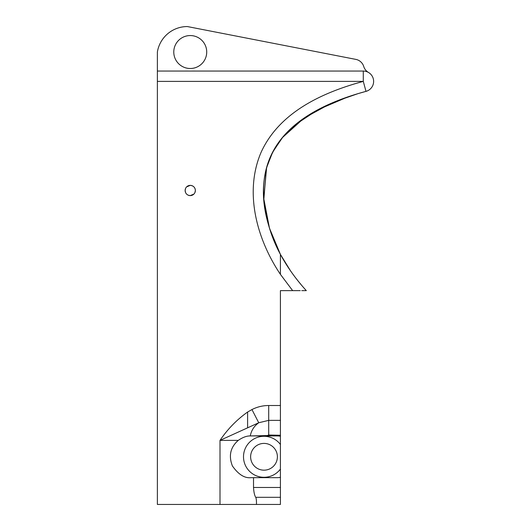 <?xml version="1.0" encoding="UTF-8"?>
<svg xmlns="http://www.w3.org/2000/svg" width="531" height="531" viewBox="0 0 531 531"><rect width="100%" height="100%" fill="white"/><g stroke="black" fill="none" stroke-linecap="round" stroke-linejoin="round"><path stroke-width="0.8" d="M363.098 92.162L365.992 91.365A10.335 10.335 0 0 0 363.29 71.054L157.375 71.054L157.375 52.025A30.36 30.36 0 0 1 187.337 26.55L355.836 59.386A10.335 10.335 0 0 1 363.742 66.508A10.335 10.335 0 0 0 368.461 72.442M264.013 443.405A13.388 13.388 0 0 1 277.394 456.793A13.388 13.388 0 0 1 264.013 470.174A13.388 13.388 0 0 1 250.625 456.793A13.388 13.388 0 0 1 264.013 443.405M256.46 504.45C256.553 500.906 256.314 498.529 255.75 497.315C254.581 495.649 253.838 492.363 253.519 487.471L280.414 487.471L280.414 504.45L157.375 504.45L157.375 71.054L363.29 71.054A10.335 10.335 0 0 1 365.992 91.365C266.084 118.406 257.236 172.635 266.204 215.5C269.224 229.545 273.956 242.514 280.414 254.395C287.51 267.405 296.139 279.485 306.314 290.63C296.139 279.485 287.51 267.405 280.414 254.395C286.096 264.883 292.813 274.746 300.559 283.979M194.95 192.521L195.368 190.49C195.116 187.37 193.39 185.664 190.184 185.372L186.58 186.925M188.166 195.169L190.184 195.607L193.881 194.1M185.538 188.498L185.133 190.49A5.118 5.118 0 0 1 190.251 185.372A5.118 5.118 0 0 1 195.368 190.49A5.118 5.118 0 0 1 190.251 195.607A5.118 5.118 0 0 1 185.133 190.49L185.531 192.481M190.251 35.557A16.474 16.474 0 0 1 206.718 52.025A16.474 16.474 0 0 1 190.251 68.499A16.474 16.474 0 0 1 173.776 52.025A16.474 16.474 0 0 1 190.251 35.557M280.414 469.092A20.51 20.51 0 0 1 243.503 456.793A20.51 20.51 0 0 1 280.414 444.487L280.414 477.376A20.868 20.868 0 0 1 277.003 477.661L253.519 477.661L253.519 487.471M251.15 435.924L277.003 435.924A20.868 20.868 0 0 1 280.414 436.203L280.414 435.267L250.274 435.938C251.342 430.415 254.163 426.028 258.736 422.762L220 440.385C227.54 429.214 236.746 419.769 247.605 412.036L251.959 409.554C257.243 406.872 262.832 405.525 268.713 405.511L280.414 405.511L280.414 290.63L292.654 290.63L280.414 274.361C257.084 239.574 243.882 192.673 261.02 152.49C279.326 112.054 322.748 92.381 363.29 81.389L157.375 81.389M280.414 487.471L280.414 477.376M280.414 435.022L280.414 420.366L268.713 420.366L268.713 435.022L280.414 435.267M280.414 420.366L280.414 405.511M250.274 435.938C246.703 435.851 242.7 437.332 238.253 440.385C230.394 447.268 228.449 455.797 232.405 465.959C238.446 474.535 244.698 478.438 251.15 477.661L253.519 477.661M280.414 444.487L280.414 436.203M290.59 270.929L280.414 254.395L269.463 228.171L263.801 198.773L266.628 167.398L272.821 151.813L283.063 136.739M292.654 290.63L300.254 290.63M306.314 290.63L301.774 290.63L306.314 290.63M267.823 435.267L268.713 435.022M158.882 504.45L160.382 504.45M263.847 199.364L266.383 168.307L272.284 152.848L282.12 137.874L304.064 118.094L330.295 103.724M336.866 100.97L357.954 93.662M282.12 137.874L282.12 137.874C251.004 177.546 264.611 222.974 280.414 254.395L280.414 257.203M284.35 135.259L289.601 129.796M295.541 124.506L317.989 109.678L348.09 96.821M348.21 96.781L353.666 94.983M354.018 94.87L355.677 94.352M360.98 92.766L362.912 92.215M363.29 71.054L363.29 81.389L365.992 91.365L358.186 93.589M348.011 96.848L318.374 109.479L300.592 120.564L285.247 134.263M268.713 405.511L268.713 420.366L258.736 422.762L251.959 409.554M220 504.45L220 440.385L238.253 440.385M280.414 497.315L255.75 497.315M280.414 260.15L280.414 259.699M280.414 254.395L280.414 274.361M247.605 427.76L247.605 412.036M281.49 138.651L282.094 137.901L281.49 138.651M366.417 91.246L366.994 91.1"/></g></svg>
